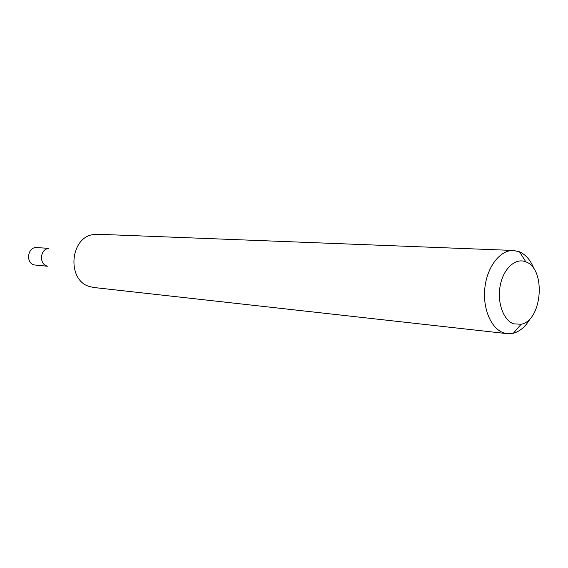<?xml version="1.0" encoding="UTF-8"?>
<svg xmlns="http://www.w3.org/2000/svg" width="568" height="568" viewBox="0 0 568 568"><rect width="100%" height="100%" fill="white"/><g stroke="black" fill="none" stroke-linecap="round" stroke-linejoin="round"><path stroke-width="0.85" d="M47.357 266.229L34.158 264.929C25.226 262.828 27.74 246.547 36.828 247.598L48.706 248.337M530.526 318.108C525.883 326.33 520.16 331.371 513.351 333.238L507.281 333.664L93.692 287.486L89.318 286.485C66.704 280.074 69.907 237.538 93.223 234.584L97.696 234.25L513.536 250.467L519.621 251.858C526.011 254.755 530.867 260.577 534.197 269.324M513.671 323.859L521.14 324.25C542.262 320.544 546.239 268.912 525.947 261.898L525.84 261.848C515.694 257.503 503.553 268.33 500.28 285.235C496.844 302.091 503.291 320.295 513.671 323.859M507.281 333.664L503.518 332.805C490.894 328.567 482.324 307.941 484.958 287.053C487.458 266.144 500.529 249.785 513.536 250.467M46.789 265.952C39.043 263.687 40.101 249.6 48.095 248.521M521.14 324.25L513.351 333.238M525.84 261.848L519.479 251.794"/></g></svg>
